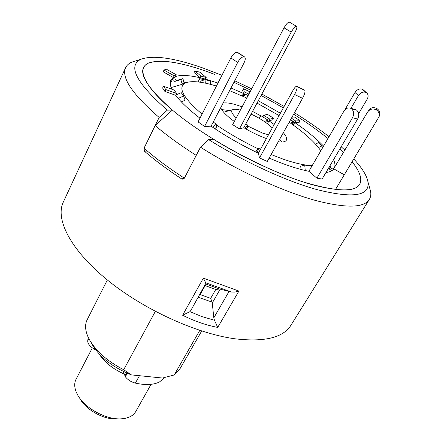 <?xml version="1.0" encoding="UTF-8"?>
<svg xmlns="http://www.w3.org/2000/svg" width="441" height="441" viewBox="0 0 441 441"><rect width="100%" height="100%" fill="white"/><g stroke="black" fill="none" stroke-linecap="round" stroke-linejoin="round"><path stroke-width="0.66" d="M92.329 347.877L76.039 379.288C74.209 382.904 74.281 387.176 76.26 392.099L77.39 394.463C84.237 408.151 107.097 420.51 122.295 418.746C128.855 418.074 133.331 415.681 135.734 411.563L151.087 384.315M123.541 373.759C112.449 368.637 104.302 362.033 99.104 353.941M117.736 418.856C104.837 420.339 85.62 409.948 79.793 398.339M95.703 349.933L93.503 348.66C89.771 346.235 87.831 343.699 87.682 341.058L88.233 337.365M164.824 377.524L159.366 382.044C153.347 384.932 145.348 385.291 135.37 383.108C131.209 382.011 127.873 379.91 125.365 376.801L123.237 371.41M147.311 376.504L146.963 376.465M199.779 330.375L174.189 374.982L179.493 369.613L201.691 330.998M174.189 374.982L162.475 378.031L131.44 374.9C111.821 367.017 98.321 356.146 90.934 342.282M203.356 278.128L238.895 291.082L234.739 292.102L231.36 292.03L206.085 282.907C205.407 282.295 204.497 280.702 203.356 278.128L182.607 315.227C194.255 321.092 205.958 325.16 217.716 327.42L214.458 320.254L213.819 317.823L212.27 302.989L210.704 298.342L215.765 289.456L219.596 289.015L230.864 291.903M369.321 186.764L370.622 191.394C371.129 194.509 370.699 197.182 369.332 199.426L290.933 325.26C283.161 337.696 264.539 342.21 235.081 338.815C196.135 333.594 142.851 309.196 106.606 279.379C70.262 249.529 55.164 219.012 63.272 202.165L125.641 67.666C126.765 65.29 128.772 63.465 131.655 62.187L136.241 60.742M369.332 199.426C364.123 207.816 346.78 208.317 317.3 200.931C284.566 192.32 238.465 171.312 200.484 147.2L184.366 178.164L182.772 179.189L181.543 178.842L184.167 178.478M147.3 150.998L144.477 151.235C155.061 160.414 167.415 169.614 181.543 178.842M144.477 151.235L144.031 148.182L159.151 117.455C132.3 94.165 121.132 77.572 125.641 67.666M159.151 117.455L167.293 110.156C136.131 82.759 127.372 65.781 141.021 59.232C153.214 54.927 173.732 57.804 202.562 67.864L221.972 75.273M234.722 80.78L251.679 88.817M261.871 94.032L284.125 106.435M294.489 112.725C307.112 120.602 318.628 128.596 329.03 136.71M341.196 146.787L344.79 150.034M353.836 159.03C362.083 167.938 366.796 175.573 367.965 181.94C369.966 196.019 353.087 198.604 317.327 189.702C286.815 181.361 244.204 161.88 208.626 139.593L200.484 147.2M205.534 71.018L214.993 74.468C183.682 62.539 161.527 58.747 148.512 63.08C159.769 59.088 178.776 61.734 205.534 71.018M233.928 82.307L250.907 90.273L233.928 82.307M261.1 95.465L283.331 107.88L261.1 95.465M293.662 114.202C306.396 122.229 317.834 130.332 327.977 138.518C317.834 130.332 306.396 122.229 293.662 114.202M339.945 148.898L343.451 152.283L339.945 148.898M167.293 110.156L172.387 110.096C143.816 84.843 135.856 69.171 148.512 63.08C135.762 68.531 144.747 88.09 177.276 114.087C209.657 140.023 262.384 168.561 301.898 181.538C342.833 193.847 362.414 192.59 360.639 177.778C359.845 173.241 357.012 167.933 352.138 161.853C357.012 167.933 359.845 173.241 360.639 177.778C362.485 191.041 346.538 193.406 312.785 184.878C284.765 177.117 246.133 159.515 213.444 139.251L208.626 139.593M172.387 110.096L155.155 125.575L144.031 148.182C155.381 158.143 168.826 168.137 184.366 178.164L196.223 155.381C180.452 145.337 166.759 135.404 155.155 125.575M206.085 282.907L190.821 310.486L189.911 311.671L182.607 315.227M189.911 311.671L202.154 316.666L214.458 320.254M215.765 289.456L205.142 285.608L200.109 294.555L210.704 298.342M205.142 285.608L205.004 285.266M199.696 294.709L200.109 294.555M131.44 374.9L123.678 369.723C106.408 360.699 94.628 349.989 88.338 337.586C85.124 330.563 84.738 324.604 87.186 319.697L107.339 279.98M201.576 291.363L201.873 291.418M155.348 311.401L123.678 369.723M216.448 86.05C202.006 81.635 191.752 80.565 185.683 82.831C177.293 87.031 182.745 97.467 202.044 114.142M216.272 124.803C229.16 133.64 243.101 141.633 258.101 148.788M271.121 154.565L283.943 159.422C295.74 163.413 305.161 165.458 312.211 165.562M171.014 87.18L172.238 87.252L182.271 84.253L180.832 79.617L182.932 78.575L184.123 83.294M242.098 106.871L240.94 106.435C232.82 103.486 226.878 102.373 223.113 103.095M220.709 107.714C222.22 111.358 226.757 115.955 234.331 121.507M240.378 110.112C236.889 109.219 234.386 109.059 232.876 109.638C230.489 110.801 231.613 113.552 236.244 117.901M247.555 125.961L262.577 133.094L268.481 134.797M217.981 83.057L205.363 79.099L205.093 79.634L206.184 77.478L200.969 76.139L198.048 81.938M200.969 76.139L194.845 70.891L194.034 72.517L200.142 77.77C189.117 75.191 180.898 74.777 175.485 76.53L176.328 74.821L174.173 75.835L164.019 70.058L163.181 71.784L173.33 77.555L170.865 80.201C169.752 82.473 170.094 85.488 171.902 89.264M174.173 75.835L170.254 83.84M248.889 94.071L244.286 91.882L243.493 88.757L242.671 90.311L243.454 93.453L230.968 88.002M244.286 91.882L242.164 95.895M280.393 113.205L258.277 100.724M293.293 125.095L294.748 122.504L299.196 122.306L300.062 120.768L295.619 120.95L291.451 118.16M323.567 146.081C316.23 138.535 306.622 130.674 294.748 122.504L295.619 120.95M335.436 189.591L379.106 116.633C379.712 113.723 378.758 111.452 376.239 109.826L376.151 109.776C372.678 108.266 369.823 109.032 367.579 112.075L334.68 167.051C335.248 165 334.884 162.531 333.583 159.636M325.949 172.541C329.818 172.023 332.442 170.794 333.815 168.848L344.327 174.829M269.148 158.093C284.467 164.658 297.714 169.057 308.882 171.295L316.908 178.192L322.101 179.04L357.618 119.048L352.508 117.753C354.272 114.109 353.952 111.132 351.543 108.811L350.441 108.183C347.888 107.444 345.705 108.442 343.908 111.182L308.882 171.295M164.873 91.408L165.766 89.578L176.604 93.492L174.267 90.118L163.501 86.216L162.613 88.035L164.873 91.408L175.7 95.3C180.771 102.02 188.864 109.644 199.977 118.171M274.17 124.489L268.988 120.834L267.411 123.717M239.397 128.937L291.236 32.11L284.043 27.849L232.661 124.654L239.397 128.937L243.84 127.719C251.513 132.25 259.032 135.867 266.397 138.573M278.265 141.776C282.698 142.36 285.388 141.853 286.33 140.238C287.196 138.535 286.198 136.021 283.331 132.697M272.284 127.901C267.169 122.967 260.107 118.359 251.1 114.087M261.072 115.95L252.528 111.424M268.988 120.834L272.714 119.814L273.602 118.199L269.947 119.18L263.712 115.283L267.428 114.346L273.602 118.199M320.811 150.805C315.023 142.294 304.483 132.763 289.186 122.212M279.07 115.597L257.02 103.067M246.795 98.023L229.596 90.637M267.268 161.461L302.537 98.321L294.605 94.506C296.55 90.769 297.361 88.128 297.036 86.585L296.865 86.342C296.016 86.023 294.693 87.417 292.901 90.526L258.338 153.192L259.512 157.906L267.268 161.461M230.858 57.936C232.925 54.309 235.009 52.418 237.115 52.258L243.934 56.718C241.85 56.895 239.766 58.802 237.682 62.435L230.858 57.936L198.075 121.881L204.563 126.468L211.09 126.181C225.704 136.12 241.448 145.122 258.338 153.192L258.338 153.192M358.643 113.635L367.188 99.175C368.566 96.513 368.367 94.391 366.587 92.808L365.738 92.345C362.91 91.568 360.468 92.654 358.406 95.609L354.983 92.467C357.023 89.529 359.454 88.448 362.265 89.231L365.738 92.345M365.81 92.378L362.337 89.258L363.627 90.151M344.774 109.974L354.983 92.467M350.959 108.321L358.406 95.609M315.458 144.036L318.843 142.52L321.947 145.938L318.435 147.509M321.947 145.938L322.459 147.983M290.602 119.687L292.659 121.066L290.536 123.149M292.659 121.066L292.389 124.45M292.934 124.842L294.748 122.504L292.653 121.099M300.062 120.768L294.478 117.036L292.036 117.113M248.118 95.537L244.81 93.972L243.912 96.689M242.776 96.171L244.81 93.972M244.733 94.06L243.454 93.453L242.346 95.978M249.898 92.175L249.782 91.745L243.493 88.757M205.363 79.099L200.142 77.77L199.707 78.647L200.203 81.331L205.026 79.617L210.247 80.946L210.522 84.363M205.026 79.617L205.308 83.129M206.184 77.478L200.06 72.252L194.845 70.891M182.932 78.575L177.293 80.273C175.402 80.312 174.653 79.369 175.038 77.445L175.485 76.53L173.33 77.555L172.878 78.481C172.486 80.411 173.247 81.364 175.149 81.331L180.832 79.617M176.328 74.821L166.251 69.094L164.019 70.058M175.849 95.002L181.234 92.649L183.61 96.017L185.099 100.228L181.345 101.877M178.192 98.393L183.61 96.017M165.766 89.578L163.501 86.216M176.604 93.492L175.7 95.3M211.09 126.181L243.989 62.975C245.521 59.778 245.665 57.732 244.419 56.839L237.897 52.573M213.246 122.052L216.239 124.153L216.382 127.262L214.844 128.706M212.827 127.355L216.239 124.153M204.563 126.468L237.682 62.435M259.512 157.906L294.605 94.506M297.036 86.585L304.929 90.399C305.288 91.954 304.488 94.594 302.537 98.321M304.571 90.063L297.019 86.557M260.515 149.234L258.591 148.347L256.53 150.205L255.945 152.046M258.591 148.347L257.224 152.663M354.669 109.307L356.582 110.112L351.471 108.762M310.227 168.98L309.929 165.998L304.725 165.077L300.718 166.196L301.038 169.46M351.543 108.811L356.582 110.112M356.648 110.167C359.051 112.472 359.376 115.432 357.618 119.048M304.725 165.077L305.26 170.513M316.908 178.192L352.508 117.753M376.239 109.826L376.768 108.475C379.266 110.085 380.214 112.339 379.607 115.228L379.177 116.352M368.18 110.708C370.407 107.687 373.24 106.926 376.68 108.425L376.151 109.776M330.011 165.673L330.507 167.442C331.522 169.146 332.735 169.311 334.146 167.944L367.579 112.075M329.058 167.282L329.609 169.245L331.825 170.684M243.763 127.741L295.128 32.127C296.799 28.847 297.251 26.907 296.479 26.306L296.324 26.284C294.957 26.609 293.259 28.555 291.236 32.11M284.043 27.849C286.06 24.294 287.758 22.359 289.153 22.05L289.472 22.177M244.915 128.353L247.682 125.101L247.274 127.802L246.183 129.086M247.682 125.101L245.813 123.921M265.377 122.24L267.444 119.781L261.166 115.845L259.121 118.26M263.712 115.283L262.836 116.893M269.947 119.18L269.054 120.817M268.023 122.587L267.18 123.541M267.444 119.781L266.794 123.26M94.324 349.162L94.655 348.528M135.37 383.108L139.466 375.71M124.864 376.134L126.595 372.959M125.365 376.801L127.3 373.262M87.682 341.058L88.889 338.71M93.503 348.66L94.032 347.64M238.895 291.082L217.716 327.42M213.819 317.823L229.072 291.407M220.175 289.169L212.27 302.989M205.726 283.982L219.596 289.015M212.088 302.146L198.279 297.223M172.238 87.252L171.323 87.98M229.502 110.575L221.669 109.572M281.683 142.019L279.666 139.262M186.598 82.484L184.073 82.252M292.57 122.19L294.279 123.337M243.008 94.297L244.055 94.793M199.707 78.647L204.453 79.849M175.149 81.331L177.293 80.273M172.878 78.481L175.038 77.445M337.018 163.093L336.174 164.862M334.146 167.944L333.539 169.206M330.507 167.442L329.609 169.245M268.453 121.815L267.207 121.038M141.021 59.232L131.655 62.187M367.965 181.94L370.622 191.394M183.131 179.14L182.772 179.189M185.683 82.831L182.161 83.884M232.876 109.638L223.664 112.201M366.587 92.808L363.108 89.688M244.419 56.839L237.605 52.38M304.748 90.151L296.865 86.342M355.551 109.539L350.441 108.183M379.106 116.633L379.607 115.228M296.479 26.306L289.307 22.078"/></g></svg>
